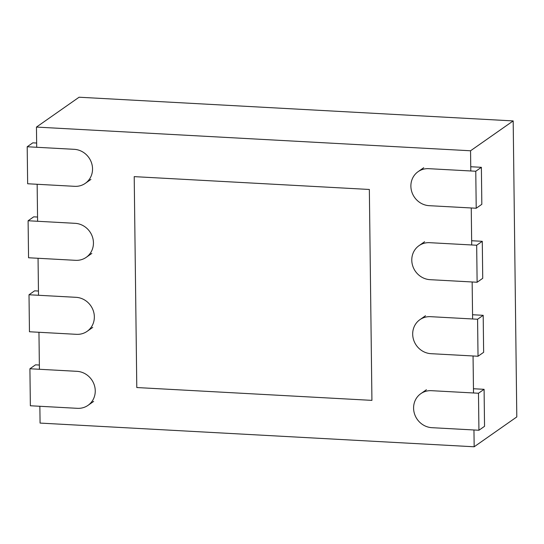 <?xml version="1.0" encoding="UTF-8"?>
<svg xmlns="http://www.w3.org/2000/svg" width="544" height="544" viewBox="0 0 544 544"><rect width="100%" height="100%" fill="white"/><g stroke="black" fill="none" stroke-linecap="round" stroke-linejoin="round"><path stroke-width="0.82" d="M473.96 429.978L474.164 446.78L516.8 416.922L513.182 120.918L79.084 97.22L36.455 127.078L470.553 150.776L513.182 120.918M473.511 392.972L473.056 355.973M472.607 318.974L472.151 281.976M471.702 244.97L471.247 207.971M470.798 170.972L470.553 150.776M474.164 446.78L40.072 423.082L39.862 406.28M39.413 369.281L38.957 332.275M38.508 295.276L38.053 258.278M37.604 221.279L37.148 184.273M36.7 147.274L36.455 127.078M371.926 400.37L369.349 189.468L134.212 176.63L136.789 387.539L371.926 400.37M423.708 167.736L418.105 171.666A18.938 17.66 55 0 0 411.842 191.984A18.938 17.66 55 0 0 429.196 205.68L476.218 208.243L481.828 204.313L481.379 167.314L470.744 166.736M418.105 171.666A18.938 17.66 55 0 1 428.74 168.674L475.769 171.244L481.379 167.314M476.218 208.243L475.769 171.244M27.2 146.758L27.649 183.756L74.678 186.327A18.938 17.66 55 0 0 85.32 183.335A18.938 17.66 55 0 0 91.576 163.016A18.938 17.66 55 0 0 74.229 149.321L27.2 146.758L32.81 142.827L36.645 143.038M424.612 241.733L419.009 245.664A18.938 17.66 55 0 0 412.746 265.989A18.938 17.66 55 0 0 430.1 279.677L477.122 282.248L482.732 278.317L482.283 241.318L471.648 240.734M419.009 245.664A18.938 17.66 55 0 1 429.644 242.678L476.673 245.242L482.283 241.318M477.122 282.248L476.673 245.242M28.104 220.755L28.553 257.761L75.582 260.324A18.938 17.66 55 0 0 86.224 257.339A18.938 17.66 55 0 0 92.48 237.014A18.938 17.66 55 0 0 75.133 223.326L28.104 220.755L33.714 216.832L37.55 217.036M425.517 315.738L419.907 319.668A18.938 17.66 55 0 0 413.651 339.986A18.938 17.66 55 0 0 430.998 353.682L478.026 356.245L483.636 352.315L483.188 315.316L472.552 314.738M419.907 319.668A18.938 17.66 55 0 1 430.549 316.676L477.578 319.246L483.188 315.316M478.026 356.245L477.578 319.246M29.009 294.76L29.458 331.758L76.486 334.329A18.938 17.66 55 0 0 87.128 331.337A18.938 17.66 55 0 0 93.384 311.018A18.938 17.66 55 0 0 76.038 297.323L29.009 294.76L34.619 290.829L38.454 291.04M426.421 389.735L420.811 393.666A18.938 17.66 55 0 0 414.555 413.991A18.938 17.66 55 0 0 431.902 427.679L478.931 430.25L484.541 426.319L484.092 389.32L473.457 388.736M420.811 393.666A18.938 17.66 55 0 1 431.453 390.68L478.482 393.244L484.092 389.32M478.931 430.25L478.482 393.244M29.913 368.757L30.362 405.763L77.391 408.326A18.938 17.66 55 0 0 88.033 405.341A18.938 17.66 55 0 0 94.289 385.016A18.938 17.66 55 0 0 76.942 371.328L29.913 368.757L35.523 364.834L39.358 365.038M90.93 179.404L85.32 183.335M91.834 253.409L86.224 257.339M92.738 327.406L87.128 331.337M93.643 401.411L88.033 405.341"/></g></svg>
